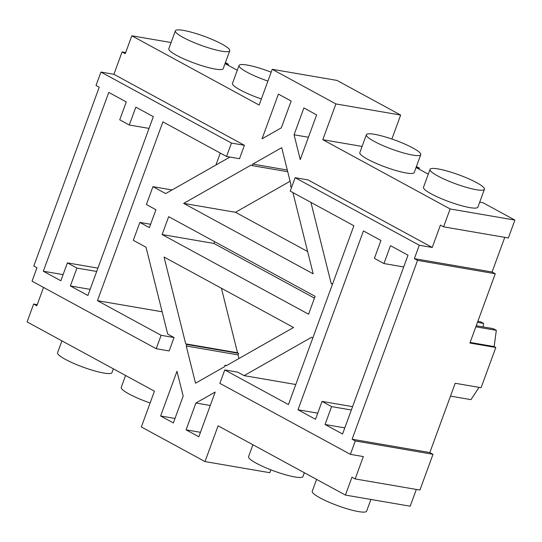 <?xml version="1.0" encoding="UTF-8"?>
<svg xmlns="http://www.w3.org/2000/svg" width="542" height="542" viewBox="0 0 542 542"><rect width="100%" height="100%" fill="white"/><g stroke="black" fill="none" stroke-linecap="round" stroke-linejoin="round"><path stroke-width="0.81" d="M150.622 224.28L139.85 222.423L149.396 227.62L155.94 209.74L146.394 204.544L152.939 186.658L172.071 189.951M139.85 222.423L133.305 240.309L146.035 247.233L167.702 334.068L174.063 337.53L169.158 350.945L156.204 348.716L161.116 335.308L174.063 337.53M43.536 287.429L36.829 305.763L33.645 304.028L37.235 304.645M504.765 237.355L492.082 272.003L414.373 258.649L417.557 260.384L352.11 439.21L429.826 452.563L433.011 454.291L419.921 490.056L355.159 478.932L351.975 477.197L345.43 495.083L218.101 425.816L205.012 461.581L141.347 426.947L154.436 391.182L27.1 321.914L33.645 304.028M355.159 478.932L363.343 456.581L350.389 454.352L355.295 440.944L433.011 454.291M350.389 454.352L219.869 383.357L224.781 369.942L237.735 372.164L244.096 375.633L311.569 337.287L312.822 337.964M332.456 284.32L331.203 283.635L310.932 202.383M443.593 226.841L508.355 237.972L514.9 220.086L450.138 208.961L443.593 226.841L440.409 225.113L432.231 247.464L308.08 179.93L295.133 177.701L290.221 191.116L353.885 225.75L288.446 404.576L224.781 369.942M450.138 208.961L322.808 139.694L335.891 103.928L272.226 69.295L259.137 105.06L131.808 35.792L171.089 42.54M125.669 52.56L122.079 51.944L125.263 53.672L131.808 35.792M122.079 51.944L113.901 74.295L244.415 145.297L239.51 158.704L226.556 156.482L231.461 143.068L244.415 145.297M152.939 186.658L165.669 193.589L229.937 157.065M292.924 192.586L313.195 273.839L183.677 203.385L251.149 165.039L252.24 165.635L287.721 171.726M287.294 170.025L252.802 164.097L252.24 165.635M252.802 164.097L281.718 147.668L291 184.876L290.437 186.414L291.61 187.322M224.998 365.24L226.089 365.836L293.561 327.49L164.043 257.03L185.71 343.865L186.8 344.461L186.238 345.992L195.52 383.208L224.435 366.771L224.998 365.24L226.637 365.525M162.133 234.55L168.677 216.665L315.105 296.325L308.561 314.204L162.133 234.55L213.941 243.453L214.598 241.651M262.057 138.806L281.332 127.851L291.149 101.029L278.419 94.105L262.057 138.806M294.069 134.782L303.886 107.953L316.616 114.884L300.254 159.592L294.069 134.782L308.432 137.248M195.906 403.018L186.089 429.847L198.819 436.771L215.181 392.062L195.906 403.018L210.269 405.491M173.359 422.916L160.622 415.992L176.983 371.284L183.169 396.094L173.359 422.916M220.296 153.074L215.919 165.032M226.556 156.482L162.891 121.848L97.445 300.675L162.139 311.786M97.445 300.675L161.116 335.308M113.901 74.295L100.948 72.066L96.036 85.48L99.22 87.215L33.78 266.041L36.964 267.768L32.053 281.183L156.204 348.716M205.012 461.581L269.774 472.705L270.831 469.812M345.43 495.083L410.192 506.208L416.331 489.44M295.79 384.508L244.096 375.633M331.203 283.635L332.612 283.879M432.231 247.464L419.278 245.241L295.133 177.701M414.373 258.649L419.278 245.241M419.034 169.145L419.4 168.135L416.412 166.516M362.083 146.442L322.808 139.694M514.9 220.086L483.064 202.769L479.711 202.152M428.282 174.172L416.161 167.58L419.4 168.135M430.036 169.375L423.492 187.254A28.956 4.77 20.1 0 0 449.047 201.685A28.956 4.77 20.1 0 0 477.881 207.159L484.426 189.28A28.956 4.77 20.1 0 0 468.512 178.711A28.956 4.77 20.1 0 0 438.132 168.935A28.956 4.77 20.1 0 0 430.036 169.375A28.956 4.77 20.1 0 0 455.592 183.806A28.956 4.77 20.1 0 0 484.426 189.28M366.372 134.741L359.827 152.62A28.956 4.77 20.1 0 0 385.382 167.051A28.956 4.77 20.1 0 0 414.217 172.525L420.761 154.639A28.956 4.77 20.1 0 0 404.847 144.077A28.956 4.77 20.1 0 0 374.461 134.301A28.956 4.77 20.1 0 0 366.372 134.741A28.956 4.77 20.1 0 0 391.927 149.172A28.956 4.77 20.1 0 0 420.761 154.639M391.88 139.037L400.653 115.053L335.891 103.928M400.653 115.053L336.988 80.419L272.226 69.295M225.418 62.608L228.399 64.234L225.16 63.678L237.281 70.27M175.371 30.833L168.826 48.719A28.956 4.77 20.1 0 0 194.382 63.15A28.956 4.77 20.1 0 0 223.216 68.624L229.761 50.738A28.956 4.77 20.1 0 0 213.846 40.176A28.956 4.77 20.1 0 0 183.467 30.399A28.956 4.77 20.1 0 0 175.371 30.833A28.956 4.77 20.1 0 0 200.926 45.264A28.956 4.77 20.1 0 0 229.761 50.738M271.169 72.188A28.956 4.77 20.1 0 0 247.132 65.033A28.956 4.77 20.1 0 0 239.036 65.467L232.491 83.353A28.956 4.77 20.1 0 0 261.373 98.962M100.948 72.066L231.461 143.068M183.677 203.385L235.485 212.288L290.099 181.252M235.485 212.288L307.632 251.529M186.238 345.992L238.046 354.895L238.954 358.526M186.8 344.461L238.609 353.364L238.046 354.895M221.421 288.242L237.518 352.767L185.71 343.865M237.518 352.767L238.609 353.364M314.448 298.127L213.941 243.453M186.089 429.847L200.452 432.313M174.985 418.458L160.622 415.992M108.773 92.404L126.279 101.93L119.735 119.816L129.287 125.012L135.832 107.126L153.339 116.652L87.899 295.478L70.385 285.952L76.93 268.073L67.384 262.877L60.839 280.756L43.333 271.237L108.773 92.404M429.826 452.563L455.185 383.269L481.086 387.72L495.815 347.483L494.135 346.568L496.33 330.342L493.2 328.642L476.242 325.722M113.353 368.831L111.964 372.625A28.956 4.77 -159.9 0 1 103.868 373.065A28.956 4.77 -159.9 0 1 73.488 363.289A28.956 4.77 -159.9 0 1 57.574 352.72L61.917 340.85M150.12 402.963A28.956 4.77 -159.9 0 1 121.239 387.361L125.588 375.484M370.911 499.46L366.629 511.167A28.956 4.77 -159.9 0 1 358.533 511.601A28.956 4.77 -159.9 0 1 328.154 501.824A28.956 4.77 -159.9 0 1 312.239 491.262L316.582 479.392M304.353 472.739L302.964 476.533A28.956 4.77 -159.9 0 1 294.868 476.967A28.956 4.77 -159.9 0 1 264.482 467.19A28.956 4.77 -159.9 0 1 248.575 456.628L252.918 444.758M352.11 439.21L355.295 440.944M342.564 434.013L325.058 424.488L331.596 406.608L322.05 401.412L315.505 419.298L297.998 409.772L363.438 230.946L380.945 240.465L374.4 258.351L383.953 263.548L390.497 245.662L408.004 255.187L342.564 434.013M228.399 64.234L228.033 65.236M492.082 272.003L495.266 273.737L469.907 343.032L495.815 347.483M417.557 260.384L495.266 273.737M239.036 65.467A28.956 4.77 20.1 0 0 267.917 81.076M63.082 274.625L43.333 271.237M149.036 128.407L129.287 125.012M97.906 268.121L67.384 262.877M96.686 271.467L76.93 268.073M90.141 289.347L70.385 285.952M479.04 387.367L470.971 399.637L450.483 396.114M344.807 427.882L325.058 424.488M351.351 410.003L331.596 406.608M352.578 406.656L322.05 401.412M403.702 266.942L383.953 263.548M317.748 413.167L297.998 409.772M477.875 321.264L480.469 321.711L483.593 323.411L477.475 322.361M483.118 326.907L483.593 323.411M475.842 326.819L496.33 330.342M470.124 342.442L494.135 346.568"/></g></svg>

